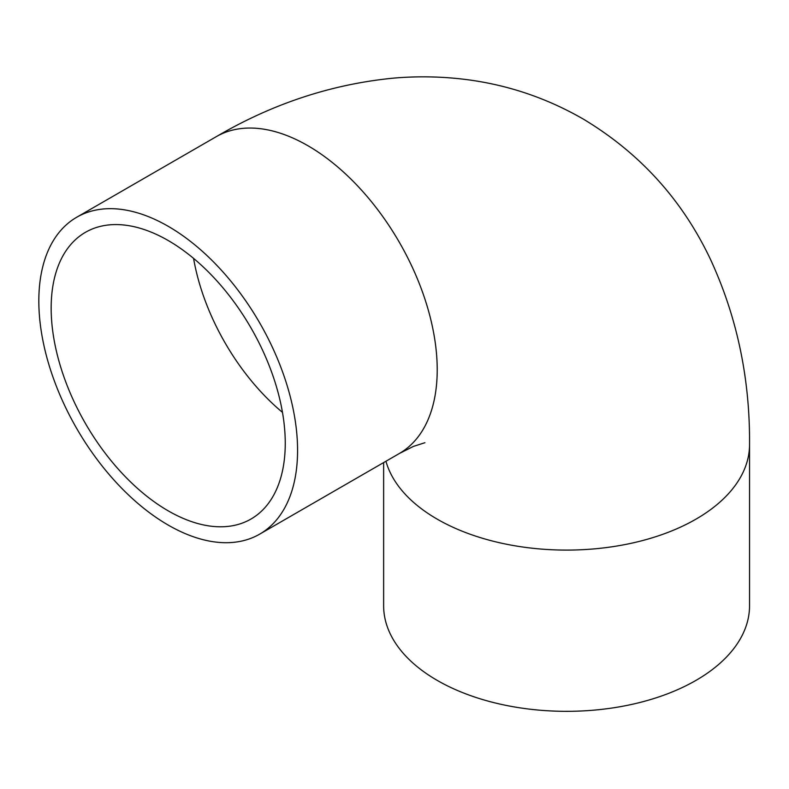 <?xml version="1.0" encoding="UTF-8"?>
<svg xmlns="http://www.w3.org/2000/svg" width="789" height="789" viewBox="0 0 789 789"><rect width="100%" height="100%" fill="white"/><g stroke="black" fill="none" stroke-linecap="round" stroke-linejoin="round"><path stroke-width="1.18" d="M383.632 462.581L383.632 605.705A182.959 105.627 0 0 0 437.214 680.394A182.959 105.627 0 0 0 636.605 703.295A182.959 105.627 0 0 0 749.55 605.705L749.55 444.454C750.004 378.493 737.015 316.862 710.573 259.581C682.327 199.854 639.83 152.977 583.071 118.952C544.637 96.85 503.421 83.447 459.445 78.752C437.362 76.415 415.251 76.217 393.1 78.17C331.291 84.285 272.383 103.773 216.364 136.615A182.959 105.637 -120 0 1 399.323 242.253A182.959 105.637 -120 0 1 399.323 453.517L413.436 446.396L424.926 442.708M168.205 525.079A182.959 105.637 -120 0 0 259.68 534.143A182.959 105.637 -120 0 0 259.68 322.869A182.959 105.637 -120 0 0 76.72 217.241A182.959 105.637 -120 0 0 48.671 363.847A182.959 105.637 -120 0 0 168.205 525.079M168.205 510.848A165.532 95.577 -120 0 0 250.971 519.044A165.532 95.577 -120 0 0 250.971 327.899A165.532 95.577 -120 0 0 85.429 232.331A165.532 95.577 -120 0 0 60.063 364.972A165.532 95.577 -120 0 0 168.205 510.848M193.571 258.388A165.532 95.577 -120 0 0 282.472 412.371M385.949 461.24A182.959 105.627 0 0 0 437.214 519.152A182.959 105.627 0 0 0 636.605 542.053A182.959 105.627 0 0 0 749.55 444.454M259.68 534.143L399.323 453.517M76.72 217.241L216.364 136.615"/></g></svg>
